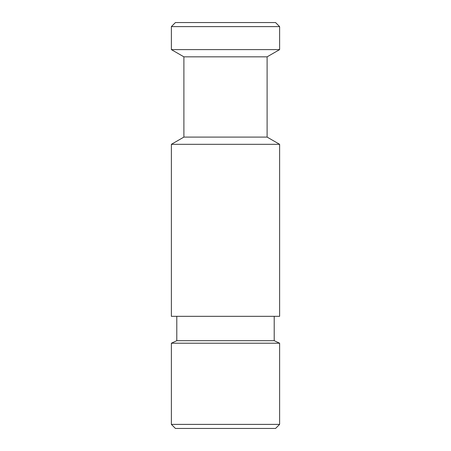 <?xml version="1.0" encoding="UTF-8"?>
<svg xmlns="http://www.w3.org/2000/svg" width="451" height="451" viewBox="0 0 451 451"><rect width="100%" height="100%" fill="white"/><g stroke="black" fill="none" stroke-linecap="round" stroke-linejoin="round"><path stroke-width="0.68" d="M275.561 428.45L175.439 428.45L171.38 424.391L279.62 424.391L275.561 428.45M274.208 316.331L274.208 340.685L279.62 343.211L171.38 343.211L171.38 424.391M274.208 340.685L176.792 340.685L171.38 343.211M279.62 144.32L171.38 144.32L171.38 316.331L279.62 316.331L279.62 144.32L267.105 137.093L183.895 137.093L171.38 144.32M267.105 56.837L183.895 56.837L171.38 49.61L279.62 49.61L267.105 56.837L267.105 137.093M171.38 26.609L175.439 22.55L275.561 22.55L279.62 26.609L171.38 26.609L171.38 49.61M279.62 343.211L279.62 424.391M279.62 26.609L279.62 49.61M183.895 56.837L183.895 137.093M176.792 316.331L176.792 340.685"/></g></svg>
